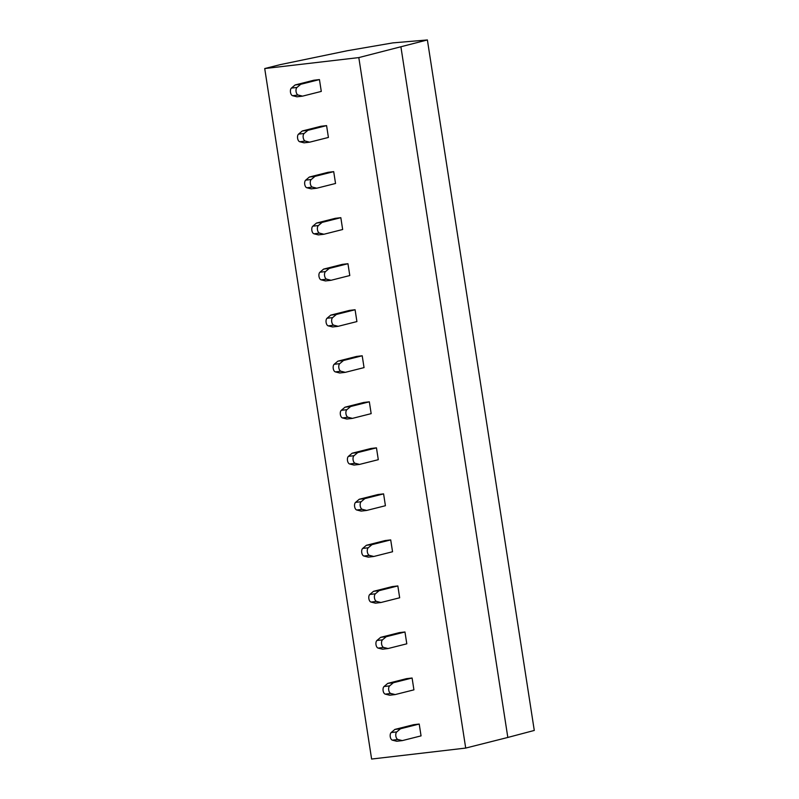<?xml version="1.0" encoding="UTF-8"?>
<svg xmlns="http://www.w3.org/2000/svg" width="799" height="799" viewBox="0 0 799 799"><rect width="100%" height="100%" fill="white"/><g stroke="black" fill="none" stroke-linecap="round" stroke-linejoin="round"><path stroke-width="1.2" d="M280.329 64.619L347.225 50.746L392.848 42.886L427.385 39.95L358.811 57.588L264.719 68.554L280.329 64.619M264.719 68.554L371.615 759.05L465.707 748.074L358.811 57.588M419.215 724.044L421.053 735.879L402.316 740.603L396.713 741.252L392.369 740.154A3.995 2.137 83.3 0 1 390.252 736.738A3.995 2.137 83.3 0 1 391.19 732.553L394.886 729.417L413.622 724.693L419.215 724.044L400.489 728.768L396.783 731.894A3.995 2.137 83.3 0 0 395.855 736.089A3.995 2.137 83.3 0 0 397.962 739.504L402.316 740.603M412.094 678.011L413.922 689.847L395.195 694.571L389.592 695.22L385.238 694.121A3.995 2.137 83.3 0 1 383.121 690.706A3.995 2.137 83.3 0 1 384.059 686.521L387.755 683.385L406.491 678.661L412.094 678.011L393.358 682.736L389.662 685.862A3.995 2.137 83.3 0 0 388.723 690.056A3.995 2.137 83.3 0 0 390.841 693.472L395.195 694.571M404.963 631.979L406.801 643.814L388.064 648.538L382.461 649.188L378.117 648.089A3.995 2.137 83.3 0 1 375.999 644.673A3.995 2.137 83.3 0 1 376.938 640.488L380.634 637.352L399.37 632.628L404.963 631.979L386.237 636.703L382.531 639.829A3.995 2.137 83.3 0 0 381.602 644.024A3.995 2.137 83.3 0 0 383.71 647.44L388.064 648.538M397.842 585.937L399.67 597.782L380.943 602.506L375.34 603.155L370.986 602.056A3.995 2.137 83.3 0 1 368.868 598.641A3.995 2.137 83.3 0 1 369.807 594.456L373.503 591.32L392.239 586.596L397.842 585.937L379.106 590.671L375.41 593.797A3.995 2.137 83.3 0 0 374.471 597.982A3.995 2.137 83.3 0 0 376.589 601.407L380.943 602.506M390.711 539.904L392.549 551.749L373.812 556.474L368.209 557.123L363.855 556.024A3.995 2.137 83.3 0 1 361.747 552.608A3.995 2.137 83.3 0 1 362.686 548.424L366.381 545.288L385.108 540.563L390.711 539.904L371.984 544.638L368.279 547.764A3.995 2.137 83.3 0 0 367.35 551.949A3.995 2.137 83.3 0 0 369.458 555.375L373.812 556.474M383.59 493.872L385.418 505.717L366.691 510.441L361.088 511.09L356.734 509.992A3.995 2.137 83.3 0 1 354.616 506.576A3.995 2.137 83.3 0 1 355.555 502.391L359.25 499.255L377.987 494.531L383.59 493.872L364.853 498.606L361.158 501.732A3.995 2.137 83.3 0 0 360.219 505.917A3.995 2.137 83.3 0 0 362.337 509.343L366.691 510.441M376.459 447.839L378.297 459.685L359.56 464.409L353.957 465.058L349.602 463.959A3.995 2.137 83.3 0 1 347.495 460.544A3.995 2.137 83.3 0 1 348.434 456.359L352.129 453.223L370.856 448.499L376.459 447.839L357.732 452.574L354.027 455.7A3.995 2.137 83.3 0 0 353.098 459.884A3.995 2.137 83.3 0 0 355.205 463.31L359.56 464.409M369.338 401.807L371.165 413.642L352.439 418.376L346.836 419.026L342.481 417.927A3.995 2.137 83.3 0 1 340.364 414.511A3.995 2.137 83.3 0 1 341.303 410.316L344.998 407.19L363.735 402.466L369.338 401.807L350.601 406.531L346.906 409.667A3.995 2.137 83.3 0 0 345.967 413.852A3.995 2.137 83.3 0 0 348.084 417.268L352.439 418.376M362.207 355.775L364.044 367.61L345.308 372.344L339.705 372.993L335.35 371.895A3.995 2.137 83.3 0 1 333.243 368.479A3.995 2.137 83.3 0 1 334.182 364.284L337.877 361.158L356.604 356.434L362.207 355.775L343.48 360.499L339.775 363.635A3.995 2.137 83.3 0 0 338.846 367.82A3.995 2.137 83.3 0 0 340.953 371.235L345.308 372.344M355.086 309.742L356.913 321.578L338.187 326.312L332.584 326.961L328.229 325.862A3.995 2.137 83.3 0 1 326.112 322.446A3.995 2.137 83.3 0 1 327.051 318.252L330.746 315.126L349.483 310.402L355.086 309.742L336.349 314.466L332.654 317.603A3.995 2.137 83.3 0 0 331.715 321.787A3.995 2.137 83.3 0 0 333.832 325.203L338.187 326.312M347.955 263.71L349.792 275.545L331.056 280.279L325.453 280.928L321.098 279.83A3.995 2.137 83.3 0 1 318.991 276.414A3.995 2.137 83.3 0 1 319.93 272.219L323.625 269.093L342.352 264.369L347.955 263.71L329.228 268.434L325.523 271.57A3.995 2.137 83.3 0 0 324.584 275.755A3.995 2.137 83.3 0 0 326.701 279.171L331.056 280.279M340.833 217.678L342.661 229.513L323.925 234.247L318.332 234.896L313.977 233.797A3.995 2.137 83.3 0 1 311.86 230.382A3.995 2.137 83.3 0 1 312.799 226.187L316.494 223.061L335.23 218.337L340.833 217.678L322.097 222.402L318.401 225.538A3.995 2.137 83.3 0 0 317.463 229.722A3.995 2.137 83.3 0 0 319.58 233.138L323.925 234.247M333.702 171.645L335.54 183.48L316.803 188.204L311.201 188.864L306.846 187.765A3.995 2.137 83.3 0 1 304.739 184.349A3.995 2.137 83.3 0 1 305.667 180.155L309.373 177.028L328.099 172.304L333.702 171.645L314.966 176.369L311.27 179.505A3.995 2.137 83.3 0 0 310.332 183.69A3.995 2.137 83.3 0 0 312.449 187.106L316.803 188.204M326.581 125.613L328.409 137.448L309.672 142.172L304.079 142.831L299.725 141.733A3.995 2.137 83.3 0 1 297.608 138.307A3.995 2.137 83.3 0 1 298.546 134.122L302.242 130.996L320.978 126.262L326.581 125.613L307.845 130.337L304.149 133.473A3.995 2.137 83.3 0 0 303.211 137.658A3.995 2.137 83.3 0 0 305.328 141.073L309.672 142.172M319.45 79.58L321.288 91.416L302.551 96.14L296.948 96.799L292.594 95.7A3.995 2.137 83.3 0 1 290.486 92.275A3.995 2.137 83.3 0 1 291.415 88.09L295.121 84.964L313.847 80.23L319.45 79.58L300.714 84.304L297.018 87.441A3.995 2.137 83.3 0 0 296.079 91.625A3.995 2.137 83.3 0 0 298.197 95.041L302.551 96.14M400.928 46.961L507.824 737.447L465.707 748.074M427.385 39.95L534.281 730.446L507.824 737.447M400.489 728.768L394.886 729.417M393.358 682.736L387.755 683.385M386.237 636.703L380.634 637.352M379.106 590.671L373.503 591.32M371.984 544.638L366.381 545.288M364.853 498.606L359.25 499.255M357.732 452.574L352.129 453.223M350.601 406.531L344.998 407.19M343.48 360.499L337.877 361.158M336.349 314.466L330.746 315.126M329.228 268.434L323.625 269.093M322.097 222.402L316.494 223.061M314.966 176.369L309.373 177.028M307.845 130.337L302.242 130.996M300.714 84.304L295.121 84.964M396.783 731.894L391.19 732.553M397.962 739.504L392.369 740.154M389.662 685.862L384.059 686.521M390.841 693.472L385.238 694.121M382.531 639.829L376.938 640.488M383.71 647.44L378.117 648.089M375.41 593.797L369.807 594.456M376.589 601.407L370.986 602.056M368.279 547.764L362.686 548.424M369.458 555.375L363.855 556.024M361.158 501.732L355.555 502.391M362.337 509.343L356.734 509.992M354.027 455.7L348.434 456.359M355.205 463.31L349.602 463.959M346.906 409.667L341.303 410.316M348.084 417.268L342.481 417.927M339.775 363.635L334.182 364.284M340.953 371.235L335.35 371.895M332.654 317.603L327.051 318.252M333.832 325.203L328.229 325.862M325.523 271.57L319.93 272.219M326.701 279.171L321.098 279.83M318.401 225.538L312.799 226.187M319.58 233.138L313.977 233.797M311.27 179.505L305.667 180.155M312.449 187.106L306.846 187.765M304.149 133.473L298.546 134.122M305.328 141.073L299.725 141.733M297.018 87.441L291.415 88.09M298.197 95.041L292.594 95.7"/></g></svg>
